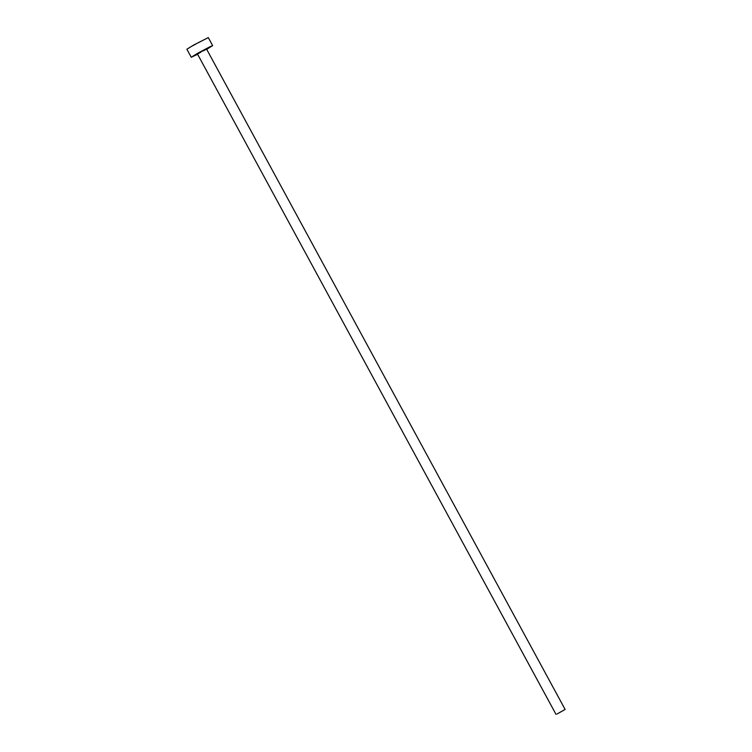 <?xml version="1.0" encoding="UTF-8"?>
<svg xmlns="http://www.w3.org/2000/svg" width="752" height="752" viewBox="0 0 752 752"><rect width="100%" height="100%" fill="white"/><g stroke="black" fill="none" stroke-linecap="round" stroke-linejoin="round"><path stroke-width="0.56" stroke-dasharray="3.76 2.82" d="M197.4 53.9L206.499 48.965M197.597 54.276L206.697 49.341M186.881 49.228L208.295 37.6"/><path stroke-width="1.13" d="M557.1 713.949L565.119 709.456L557.1 713.949M565.119 709.456L206.499 48.965L205.409 49.416L197.4 53.9L556.019 714.4M206.697 49.341L212.647 45.618L210.09 46.68L198.133 52.997L191.243 57.246L197.597 54.276M212.647 45.618L208.295 37.6L193.781 44.979L186.881 49.228L191.243 57.246"/></g></svg>
